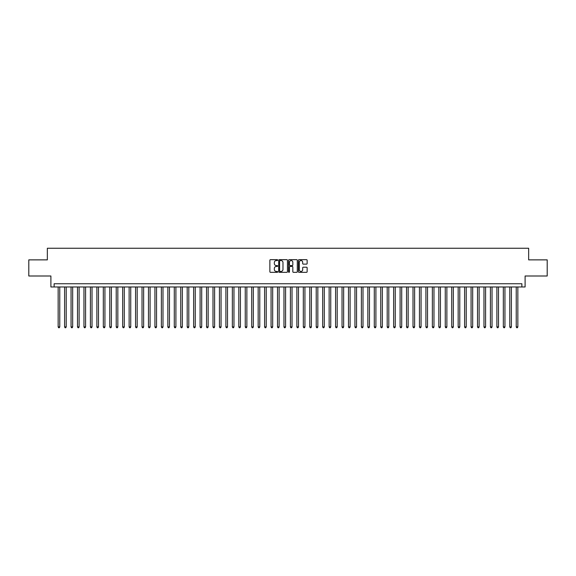 <?xml version="1.0" encoding="UTF-8"?>
<svg xmlns="http://www.w3.org/2000/svg" width="576" height="576" viewBox="0 0 576 576"><rect width="100%" height="100%" fill="white"/><g stroke="black" fill="none" stroke-linecap="round" stroke-linejoin="round"><path stroke-width="0.86" d="M277.675 260.107A0.446 0.446 0 0 0 277.236 259.668L270.504 259.668A0.634 0.634 0 0 0 269.87 260.302L269.87 271.699A0.634 0.634 0 0 0 270.504 272.333L277.236 272.333A0.446 0.446 0 0 0 277.675 271.886A0.446 0.446 0 0 0 277.236 271.447L276.365 271.447A2.023 2.023 0 0 1 274.334 269.417L274.334 268.466A2.023 2.023 0 0 1 276.365 266.443L277.236 266.443A0.446 0.446 0 0 0 277.675 265.997A0.446 0.446 0 0 0 277.236 265.558L276.365 265.558A2.023 2.023 0 0 1 274.334 263.527L274.334 262.577A2.023 2.023 0 0 1 276.365 260.554L277.236 260.554A0.446 0.446 0 0 0 277.675 260.107M306.511 264.132A0.634 0.634 0 0 0 307.138 263.498L307.138 260.302A0.634 0.634 0 0 0 306.511 259.668L299.038 259.668A0.634 0.634 0 0 0 298.404 260.302L298.404 271.699A0.634 0.634 0 0 0 299.038 272.333L306.511 272.333A0.634 0.634 0 0 0 307.138 271.699L307.138 267.833A0.634 0.634 0 0 0 306.511 267.199L303.307 267.199A0.634 0.634 0 0 0 302.674 267.833L302.674 269.755A1.692 1.692 0 0 1 300.982 271.447A1.692 1.692 0 0 1 299.29 269.755L299.29 262.246A1.692 1.692 0 0 1 300.982 260.554A1.692 1.692 0 0 1 302.674 262.246L302.674 263.498A0.634 0.634 0 0 0 303.307 264.132L306.511 264.132M521.878 286.97L525.103 286.97L525.103 275.998L547.2 275.998L547.2 259.87L528.653 259.87L528.653 248.256L47.347 248.256L47.347 259.87L28.8 259.87L28.8 275.998L50.897 275.998L50.897 286.97L521.878 286.97L521.878 283.745L54.122 283.745L54.122 286.97M287.446 260.302A0.634 0.634 0 0 0 286.812 259.668L279.338 259.668A0.634 0.634 0 0 0 278.705 260.302L278.705 271.699A0.634 0.634 0 0 0 279.338 272.333L286.812 272.333A0.634 0.634 0 0 0 287.446 271.699L287.446 260.302M289.188 259.668L296.662 259.668A0.634 0.634 0 0 1 297.295 260.302L297.295 271.699A0.634 0.634 0 0 1 296.662 272.333L293.465 272.333A0.634 0.634 0 0 1 292.831 271.699L292.831 267.077A0.634 0.634 0 0 0 292.198 266.443L290.074 266.443A0.634 0.634 0 0 0 289.44 267.077L289.44 271.886A0.446 0.446 0 0 1 289.001 272.333A0.446 0.446 0 0 1 288.554 271.886L288.554 260.302A0.634 0.634 0 0 1 289.188 259.668M280.037 260.554A0.446 0.446 0 0 0 279.59 261L279.59 271.001A0.446 0.446 0 0 0 280.037 271.447L280.951 271.447A2.023 2.023 0 0 0 282.982 269.417L282.982 262.577A2.023 2.023 0 0 0 280.951 260.554L280.037 260.554M292.831 262.282A1.692 1.692 0 0 0 291.132 260.582A1.692 1.692 0 0 0 289.44 262.282L289.44 264.924A0.634 0.634 0 0 0 290.074 265.558L292.198 265.558A0.634 0.634 0 0 0 292.831 264.924L292.831 262.282M58.154 286.97L58.154 326.902L59.767 326.902L59.767 286.97M59.767 326.902L59.285 327.744L58.637 327.744L58.154 326.902M64.606 286.97L64.606 326.902L66.218 326.902L66.218 286.97M66.218 326.902L65.736 327.744L65.088 327.744L64.606 326.902M71.057 286.97L71.057 326.902L72.67 326.902L72.67 286.97M72.67 326.902L72.187 327.744L71.546 327.744L71.057 326.902M77.508 286.97L77.508 326.902L79.121 326.902L79.121 286.97M79.121 326.902L78.638 327.744L77.998 327.744L77.508 326.902M83.959 286.97L83.959 326.902L85.579 326.902L85.579 286.97M85.579 326.902L85.09 327.744L84.449 327.744L83.959 326.902M90.418 286.97L90.418 326.902L92.03 326.902L92.03 286.97M92.03 326.902L91.541 327.744L90.9 327.744L90.418 326.902M96.869 286.97L96.869 326.902L98.482 326.902L98.482 286.97M98.482 326.902L97.992 327.744L97.351 327.744L96.869 326.902M103.32 286.97L103.32 326.902L104.933 326.902L104.933 286.97M104.933 326.902L104.45 327.744L103.802 327.744L103.32 326.902M109.771 286.97L109.771 326.902L111.384 326.902L111.384 286.97M111.384 326.902L110.902 327.744L110.254 327.744L109.771 326.902M116.222 286.97L116.222 326.902L117.835 326.902L117.835 286.97M117.835 326.902L117.353 327.744L116.705 327.744L116.222 326.902M122.674 286.97L122.674 326.902L124.286 326.902L124.286 286.97M124.286 326.902L123.804 327.744L123.156 327.744L122.674 326.902M129.125 286.97L129.125 326.902L130.738 326.902L130.738 286.97M130.738 326.902L130.255 327.744L129.607 327.744L129.125 326.902M135.576 286.97L135.576 326.902L137.189 326.902L137.189 286.97M137.189 326.902L136.706 327.744L136.058 327.744L135.576 326.902M142.027 286.97L142.027 326.902L143.64 326.902L143.64 286.97M143.64 326.902L143.158 327.744L142.51 327.744L142.027 326.902M148.478 286.97L148.478 326.902L150.091 326.902L150.091 286.97M150.091 326.902L149.609 327.744L148.961 327.744L148.478 326.902M154.93 286.97L154.93 326.902L156.542 326.902L156.542 286.97M156.542 326.902L156.06 327.744L155.419 327.744L154.93 326.902M161.381 286.97L161.381 326.902L162.994 326.902L162.994 286.97M162.994 326.902L162.511 327.744L161.87 327.744L161.381 326.902M167.839 286.97L167.839 326.902L169.452 326.902L169.452 286.97M169.452 326.902L168.962 327.744L168.322 327.744L167.839 326.902M174.29 286.97L174.29 326.902L175.903 326.902L175.903 286.97M175.903 326.902L175.414 327.744L174.773 327.744L174.29 326.902M180.742 286.97L180.742 326.902L182.354 326.902L182.354 286.97M182.354 326.902L181.865 327.744L181.224 327.744L180.742 326.902M187.193 286.97L187.193 326.902L188.806 326.902L188.806 286.97M188.806 326.902L188.323 327.744L187.675 327.744L187.193 326.902M193.644 286.97L193.644 326.902L195.257 326.902L195.257 286.97M195.257 326.902L194.774 327.744L194.126 327.744L193.644 326.902M200.095 286.97L200.095 326.902L201.708 326.902L201.708 286.97M201.708 326.902L201.226 327.744L200.578 327.744L200.095 326.902M206.546 286.97L206.546 326.902L208.159 326.902L208.159 286.97M208.159 326.902L207.677 327.744L207.029 327.744L206.546 326.902M212.998 286.97L212.998 326.902L214.61 326.902L214.61 286.97M214.61 326.902L214.128 327.744L213.48 327.744L212.998 326.902M219.449 286.97L219.449 326.902L221.062 326.902L221.062 286.97M221.062 326.902L220.579 327.744L219.931 327.744L219.449 326.902M225.9 286.97L225.9 326.902L227.513 326.902L227.513 286.97M227.513 326.902L227.03 327.744L226.382 327.744L225.9 326.902M232.351 286.97L232.351 326.902L233.964 326.902L233.964 286.97M233.964 326.902L233.482 327.744L232.841 327.744L232.351 326.902M238.802 286.97L238.802 326.902L240.415 326.902L240.415 286.97M240.415 326.902L239.933 327.744L239.292 327.744L238.802 326.902M245.254 286.97L245.254 326.902L246.866 326.902L246.866 286.97M246.866 326.902L246.384 327.744L245.743 327.744L245.254 326.902M251.712 286.97L251.712 326.902L253.325 326.902L253.325 286.97M253.325 326.902L252.835 327.744L252.194 327.744L251.712 326.902M258.163 286.97L258.163 326.902L259.776 326.902L259.776 286.97M259.776 326.902L259.286 327.744L258.646 327.744L258.163 326.902M264.614 286.97L264.614 326.902L266.227 326.902L266.227 286.97M266.227 326.902L265.745 327.744L265.097 327.744L264.614 326.902M271.066 286.97L271.066 326.902L272.678 326.902L272.678 286.97M272.678 326.902L272.196 327.744L271.548 327.744L271.066 326.902M277.517 286.97L277.517 326.902L279.13 326.902L279.13 286.97M279.13 326.902L278.647 327.744L277.999 327.744L277.517 326.902M283.968 286.97L283.968 326.902L285.581 326.902L285.581 286.97M285.581 326.902L285.098 327.744L284.45 327.744L283.968 326.902M290.419 286.97L290.419 326.902L292.032 326.902L292.032 286.97M292.032 326.902L291.55 327.744L290.902 327.744L290.419 326.902M296.87 286.97L296.87 326.902L298.483 326.902L298.483 286.97M298.483 326.902L298.001 327.744L297.353 327.744L296.87 326.902M303.322 286.97L303.322 326.902L304.934 326.902L304.934 286.97M304.934 326.902L304.452 327.744L303.804 327.744L303.322 326.902M309.773 286.97L309.773 326.902L311.386 326.902L311.386 286.97M311.386 326.902L310.903 327.744L310.255 327.744L309.773 326.902M316.224 286.97L316.224 326.902L317.837 326.902L317.837 286.97M317.837 326.902L317.354 327.744L316.714 327.744L316.224 326.902M322.675 286.97L322.675 326.902L324.288 326.902L324.288 286.97M324.288 326.902L323.806 327.744L323.165 327.744L322.675 326.902M329.134 286.97L329.134 326.902L330.746 326.902L330.746 286.97M330.746 326.902L330.257 327.744L329.616 327.744L329.134 326.902M335.585 286.97L335.585 326.902L337.198 326.902L337.198 286.97M337.198 326.902L336.708 327.744L336.067 327.744L335.585 326.902M342.036 286.97L342.036 326.902L343.649 326.902L343.649 286.97M343.649 326.902L343.159 327.744L342.518 327.744L342.036 326.902M348.487 286.97L348.487 326.902L350.1 326.902L350.1 286.97M350.1 326.902L349.618 327.744L348.97 327.744L348.487 326.902M354.938 286.97L354.938 326.902L356.551 326.902L356.551 286.97M356.551 326.902L356.069 327.744L355.421 327.744L354.938 326.902M361.39 286.97L361.39 326.902L363.002 326.902L363.002 286.97M363.002 326.902L362.52 327.744L361.872 327.744L361.39 326.902M367.841 286.97L367.841 326.902L369.454 326.902L369.454 286.97M369.454 326.902L368.971 327.744L368.323 327.744L367.841 326.902M374.292 286.97L374.292 326.902L375.905 326.902L375.905 286.97M375.905 326.902L375.422 327.744L374.774 327.744L374.292 326.902M380.743 286.97L380.743 326.902L382.356 326.902L382.356 286.97M382.356 326.902L381.874 327.744L381.226 327.744L380.743 326.902M387.194 286.97L387.194 326.902L388.807 326.902L388.807 286.97M388.807 326.902L388.325 327.744L387.677 327.744L387.194 326.902M393.646 286.97L393.646 326.902L395.258 326.902L395.258 286.97M395.258 326.902L394.776 327.744L394.135 327.744L393.646 326.902M400.097 286.97L400.097 326.902L401.71 326.902L401.71 286.97M401.71 326.902L401.227 327.744L400.586 327.744L400.097 326.902M406.548 286.97L406.548 326.902L408.161 326.902L408.161 286.97M408.161 326.902L407.678 327.744L407.038 327.744L406.548 326.902M413.006 286.97L413.006 326.902L414.619 326.902L414.619 286.97M414.619 326.902L414.13 327.744L413.489 327.744L413.006 326.902M419.458 286.97L419.458 326.902L421.07 326.902L421.07 286.97M421.07 326.902L420.581 327.744L419.94 327.744L419.458 326.902M425.909 286.97L425.909 326.902L427.522 326.902L427.522 286.97M427.522 326.902L427.039 327.744L426.391 327.744L425.909 326.902M432.36 286.97L432.36 326.902L433.973 326.902L433.973 286.97M433.973 326.902L433.49 327.744L432.842 327.744L432.36 326.902M438.811 286.97L438.811 326.902L440.424 326.902L440.424 286.97M440.424 326.902L439.942 327.744L439.294 327.744L438.811 326.902M445.262 286.97L445.262 326.902L446.875 326.902L446.875 286.97M446.875 326.902L446.393 327.744L445.745 327.744L445.262 326.902M451.714 286.97L451.714 326.902L453.326 326.902L453.326 286.97M453.326 326.902L452.844 327.744L452.196 327.744L451.714 326.902M458.165 286.97L458.165 326.902L459.778 326.902L459.778 286.97M459.778 326.902L459.295 327.744L458.647 327.744L458.165 326.902M464.616 286.97L464.616 326.902L466.229 326.902L466.229 286.97M466.229 326.902L465.746 327.744L465.098 327.744L464.616 326.902M471.067 286.97L471.067 326.902L472.68 326.902L472.68 286.97M472.68 326.902L472.198 327.744L471.55 327.744L471.067 326.902M477.518 286.97L477.518 326.902L479.131 326.902L479.131 286.97M479.131 326.902L478.649 327.744L478.008 327.744L477.518 326.902M483.97 286.97L483.97 326.902L485.582 326.902L485.582 286.97M485.582 326.902L485.1 327.744L484.459 327.744L483.97 326.902M490.421 286.97L490.421 326.902L492.041 326.902L492.041 286.97M492.041 326.902L491.551 327.744L490.91 327.744L490.421 326.902M496.879 286.97L496.879 326.902L498.492 326.902L498.492 286.97M498.492 326.902L498.002 327.744L497.362 327.744L496.879 326.902M503.33 286.97L503.33 326.902L504.943 326.902L504.943 286.97M504.943 326.902L504.454 327.744L503.813 327.744L503.33 326.902M509.782 286.97L509.782 326.902L511.394 326.902L511.394 286.97M511.394 326.902L510.912 327.744L510.264 327.744L509.782 326.902M516.233 286.97L516.233 326.902L517.846 326.902L517.846 286.97M517.846 326.902L517.363 327.744L516.715 327.744L516.233 326.902"/></g></svg>
